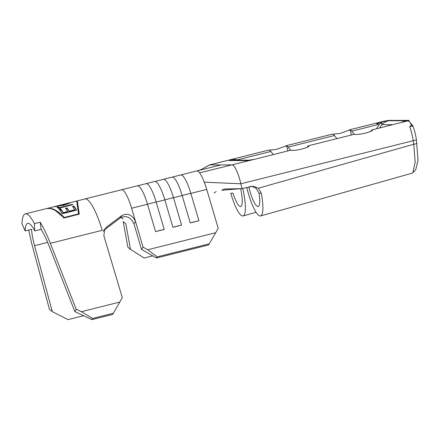 <?xml version="1.0" encoding="UTF-8"?>
<svg xmlns="http://www.w3.org/2000/svg" width="440" height="440" viewBox="0 0 440 440"><rect width="100%" height="100%" fill="white"/><g stroke="black" fill="none" stroke-linecap="round" stroke-linejoin="round"><path stroke-width="0.66" d="M409.365 121.754L409.035 120.373L388.207 120.384L384.912 121.209L388.768 120.709L405.878 120.703C406.675 120.703 406.632 120.868 405.746 121.198L403.013 122.029M405.878 120.703A15.868 15.466 90 0 0 401.841 122.359M388.768 120.709A15.868 15.466 90 0 0 381.744 124.658C382.19 123.464 382.025 122.947 381.255 123.107L379.533 123.954L377.146 123.904L376.712 123.547L384.912 121.209M273.306 154.578L270.831 151.465A18.92 4.092 -104.1 0 0 269.286 150.15L276.254 149.402L286.627 145.805A18.92 4.092 75.9 0 1 288.173 147.12L290.642 150.232M336.875 138.644L334.406 135.531A18.92 4.092 -104.1 0 0 332.86 134.217L339.829 133.469L350.196 129.871A18.92 4.092 75.9 0 1 351.742 131.186L354.216 134.299M241.274 188.645L221.749 190.223L224.466 189.013L241.995 188.628L252.775 186.197L258.352 188.215L413.771 144.254L413.237 140.569C412.33 135.239 411.169 130.653 409.761 126.797L411.378 124.746A18.92 4.092 -104.1 0 0 409.525 121.93L412.055 124.779A15.257 3.3 75.9 0 1 413.023 126.126L413.083 126.819M291.198 150.09L254.925 159.214L246.659 160.611L228.976 160.501L232.424 159.22L237.457 159.83L270.831 151.465M376.712 123.547L376.734 123.646A18.92 4.092 75.9 0 1 377.751 124.669L377.146 123.904M385.82 120.984A18.92 4.092 -104.1 0 0 385.149 120.912L349.19 129.927M232.424 159.22L209.66 164.929A18.92 4.092 -104.1 0 0 209.435 164.956A18.92 4.092 -104.1 0 0 209.193 165.055L203.681 168.207L209.66 164.929L232.161 164.918A18.92 4.092 -104.1 0 1 240.867 183.777L416.411 139.904L418 160.325L415.74 169.714M25.13 230.929A33.567 7.266 75.9 0 1 27.726 223.35A33.567 7.266 75.9 0 1 34.744 230.923L34.408 223.657A43.329 9.378 -104.1 0 0 25.35 213.873A43.329 9.378 -104.1 0 0 22 223.663L25.13 230.929L31.559 229.317C31.801 233.701 32.797 239.157 34.54 245.674L52.288 311.619L49.407 309.265L31.658 243.326L28.71 230.032M81.378 311.696L92.576 318.439L91.916 319.616L74.855 311.608L49.005 245.669C46.437 239.151 43.824 233.695 41.173 229.312L40.221 222.2C43.648 227.86 47.014 234.9 50.336 243.315L76.18 309.254L81.378 311.696L119.801 302.066L122.298 297.655L103.868 235.868L104.671 229.009L103.13 231.396M74.855 311.608L76.18 309.254M130.493 249.398L125.868 223.889L123.206 221.573L127.842 247.121L130.493 249.398L144.144 258.011L152.73 255.86M154.517 181.549L163.625 179.267A25.02 5.418 -104.1 0 1 173.503 197.731L182.177 195.558A25.02 5.418 -104.1 0 0 172.068 177.128L163.51 179.273M220.907 164.923L196.928 170.935A25.02 5.418 75.9 0 1 199.546 172.849A25.02 5.418 75.9 0 1 204.309 182.193A25.02 5.418 75.9 0 1 206.734 189.404L190.845 193.386A24.838 4.543 163.6 0 0 182.177 195.558L190.251 222.931L198.919 220.759L190.845 193.386A25.02 5.418 -104.1 0 0 180.961 174.922L171.859 177.205M196.928 170.935A25.02 5.418 -104.1 0 0 196.631 170.973A25.02 5.418 -104.1 0 0 196.614 170.973L180.846 174.928M137.181 185.895L146.289 183.612A25.02 5.418 -104.1 0 1 156.167 202.076L164.835 199.903A25.02 5.418 -104.1 0 0 154.732 181.472L146.173 183.618M121.501 189.805A25.02 5.418 -104.1 0 1 131.604 208.236L147.499 204.248A25.02 5.418 -104.1 0 0 137.395 185.818L84.882 198.957A43.329 9.378 -104.1 0 0 84.876 198.957L76.274 201.113L77.308 200.915L79.266 214.154L63.905 218.004C57.811 211.173 52.25 207.988 47.229 208.456L47.306 208.45M242.781 188.436A29.904 6.474 75.9 0 1 243.089 215.958A29.904 6.474 75.9 0 1 230.753 193.188L233.007 193.188A20.141 4.362 -104.1 0 0 240.702 206.492A20.141 4.362 -104.1 0 0 240.653 188.661M246.741 187.44A29.904 6.474 -104.1 0 0 260.596 215.952A29.904 6.474 -104.1 0 0 261.278 193.177L259.023 193.177A20.141 4.362 75.9 0 1 258.209 206.481A20.141 4.362 75.9 0 1 248.798 186.956L248.793 186.929M413.023 126.126L412.654 125.906C414.293 129.201 415.547 133.864 416.411 139.904M259.023 193.177L255.931 188.023L251.686 186.263M409.525 121.93A18.92 4.092 -104.1 0 0 407.649 120.901L372.163 129.855M371.124 130.917A18.92 4.092 75.9 0 1 371.949 129.861L372.064 129.822M372.009 130.119L371.949 129.861C375.408 131.104 357.06 135.696 354.613 134.211M307.549 146.856A18.92 4.092 75.9 0 1 308.38 145.799L308.594 145.788M308.44 146.058L308.38 145.799C311.834 147.043 293.491 151.63 291.038 150.145M248.798 186.956L250.635 186.466M241.995 188.628L240.867 183.777L204.309 182.193M258.352 188.215L261.278 193.177M260.596 215.952L412.12 173.184L412.896 172.706L415.168 161.942L413.771 144.254L416.944 143.589M409.761 126.797L412.654 125.906L411.378 124.746M200.805 169.785L203.681 168.207M206.734 189.404L218.207 228.283L215.699 232.711L147.67 249.761L157.245 256.867L209.259 243.832L215.699 232.711M199.546 172.849L254.568 159.274M157.245 256.867L156.459 258.005L208.472 244.97L209.259 243.832M156.459 258.005L141.504 249.392L143.077 247.115L135.537 221.568L133.98 223.889L141.504 249.392M172.909 227.277L164.835 199.903A24.838 4.543 163.6 0 1 173.503 197.731L181.577 225.104A24.838 4.543 163.6 0 0 172.909 227.277L181.577 225.104M155.573 231.622L147.499 204.248A24.838 4.543 163.6 0 1 156.167 202.076L164.241 229.449A24.838 4.543 163.6 0 0 155.573 231.622L164.241 229.449M131.604 208.236L135.537 221.568C132.132 214.687 127.534 212.713 121.743 215.644L106.332 227.216L104.775 229.62L120.17 217.976L121.743 215.644M143.077 247.115L147.67 249.761M198.919 220.759A24.838 4.543 163.6 0 0 190.251 222.931M50.336 243.315L102.212 230.313A43.329 9.378 -104.1 0 0 84.882 198.957M133.98 223.889C130.57 217.003 125.961 215.034 120.17 217.976M52.288 311.619L67.975 319.627L83.595 315.711M34.744 230.923L41.173 229.312M91.916 319.616L112.629 314.424L119.801 302.066M92.576 318.439L113.394 313.22M75.988 201.19L76.274 201.113M34.408 223.657L40.221 222.2M409.035 120.373L405.746 121.198M236.814 160.16A6.105 3.762 103.1 0 0 237.457 159.83L238.882 160.16M248.166 160.49A15.868 14.229 -97.3 0 1 249.838 160.166A15.868 14.229 -97.3 0 1 250.217 160.121M246.659 160.611A15.868 15.466 -90 0 1 249.838 160.166L249.755 160.177M229.548 160.617A15.868 15.466 -90 0 1 233.211 160.166L249.904 160.16M228.976 160.501A15.868 15.84 6.1 0 1 234.355 160.166M76.846 201.608L77.368 201.52M77.726 203.825L79.222 214.165M68.392 203.792L68.25 203.203L69.322 202.851L76.714 201.064L77.226 204.545M76.714 201.064L78.628 214.302L64.18 217.927L55.721 210.821M78.617 213.868L64.169 217.487L64.18 217.927M64.169 217.487C58.19 210.898 52.745 207.84 47.823 208.307L47.96 208.901M47.823 208.307L54.335 206.619L63.778 205.205L68.442 203.665C69.762 203.027 70.12 202.741 69.52 202.813L69.784 202.846M55.798 206.882L55.693 206.272L63.531 204.996C67.254 203.869 68.756 203.264 68.041 203.181L55.693 206.272M69.322 202.851L69.663 203.406M60.753 209.044L59.274 209.418A43.329 9.378 75.9 0 0 57.041 207.251L58.526 206.882A43.329 9.378 75.9 0 1 59.422 207.609L72.386 204.358A43.329 9.378 75.9 0 1 72.771 204.732L59.802 207.983A43.329 9.378 75.9 0 1 60.753 209.044M74.008 206.151L72.529 206.525A43.329 9.378 75.9 0 1 74.729 209.77L69.168 211.167A43.329 9.378 75.9 0 0 66.968 207.917L65.489 208.291A43.329 9.378 75.9 0 1 67.689 211.536L63.245 212.652A43.329 9.378 75.9 0 0 61.039 209.402L59.56 209.776A43.329 9.378 75.9 0 1 62.189 213.752L76.637 210.128A43.329 9.378 75.9 0 0 74.008 206.151L74.085 206.701A42.719 9.245 75.9 0 1 76.422 210.183M59.923 210.249L61.122 209.952A42.719 9.245 75.9 0 1 63.288 213.153L67.738 212.036L67.689 211.536M61.039 209.402L61.122 209.952M63.245 212.652L63.288 213.153M65.852 208.764L67.045 208.466A42.719 9.245 75.9 0 1 69.218 211.668L74.772 210.271L74.729 209.77M66.968 207.917L67.045 208.466M69.168 211.167L69.218 211.668M72.892 206.998L74.085 206.701M57.64 207.713L58.636 207.465A42.719 9.245 75.9 0 1 59.521 208.181L59.824 208.109M58.526 206.882L58.636 207.465M59.422 207.609L59.521 208.181M72.386 204.358L72.463 204.804M59.802 207.983L59.895 208.549A42.719 9.245 75.9 0 1 60.434 209.127M55.836 206.245L55.979 206.839M63.531 204.996L63.657 205.585M381.255 123.107A15.868 6.193 -102.1 0 1 382.179 122.04M286.627 145.805L287.848 150.931M350.196 129.871L351.417 134.998M288.173 147.12L334.406 135.531M351.742 131.186L377.751 124.669M376.552 128.695L379.533 123.954M34.54 245.674L47.674 242.385M392.695 124.652L381.744 124.658L379.704 127.908M209.435 164.956L269.071 150.007M285.615 145.86L332.64 134.074M256.058 212.284L243.089 215.958M308.49 145.756L354.772 134.156M415.894 169.548L412.891 172.689M201.212 169.648L196.614 170.973M214.082 192.979L216.194 191.587M25.35 213.873L47.245 208.389M123.019 218.994L121.143 217.36M254.562 159.264L249.832 160.166M249.728 160.177L250.322 160.155"/></g></svg>
